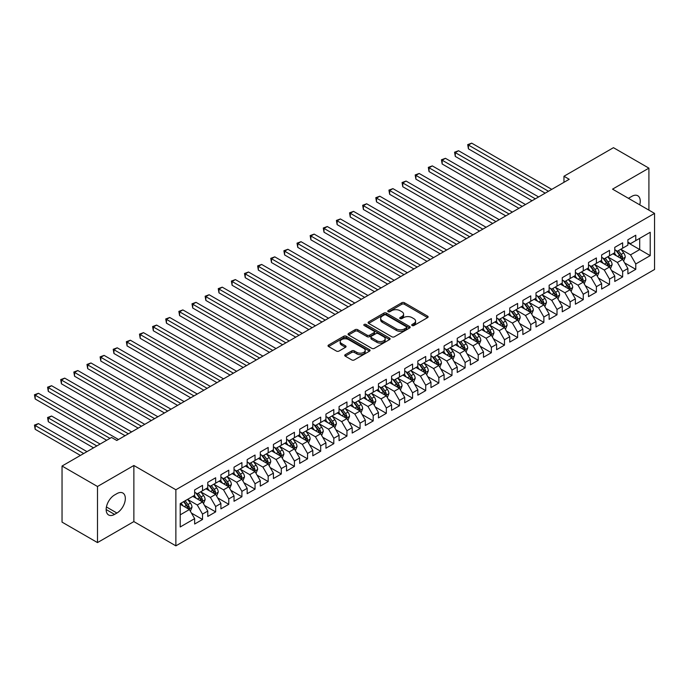 <?xml version="1.0" encoding="UTF-8"?>
<svg xmlns="http://www.w3.org/2000/svg" width="689" height="689" viewBox="0 0 689 689"><rect width="100%" height="100%" fill="white"/><g stroke="black" fill="none" stroke-linecap="round" stroke-linejoin="round"><path stroke-width="1.03" d="M412.1 325.527A1.275 0.741 0 0 0 413.9 325.527L427.593 317.62A1.826 1.051 0 0 0 428.127 316.871A1.826 1.051 0 0 0 427.593 316.13L404.4 302.738A1.826 1.051 0 0 0 401.825 302.738L388.131 310.644A1.275 0.741 0 0 0 387.752 311.161A1.275 0.741 0 0 0 388.131 311.686A1.275 0.741 0 0 0 389.931 311.686L391.705 310.661A5.831 3.367 0 0 1 399.956 310.661L401.885 311.781A5.831 3.367 0 0 1 403.59 314.158A5.831 3.367 0 0 1 401.885 316.535L400.111 317.56A1.275 0.741 0 0 0 399.741 318.085A1.275 0.741 0 0 0 400.111 318.602A1.275 0.741 0 0 0 401.92 318.602L403.685 317.577A5.831 3.367 0 0 1 411.936 317.577L413.874 318.697A5.831 3.367 0 0 1 415.579 321.074A5.831 3.367 0 0 1 413.874 323.46L412.1 324.485A1.275 0.741 0 0 0 411.721 325.001A1.275 0.741 0 0 0 412.1 325.527L412.1 324.485M345.249 354.671A1.826 1.051 0 0 0 344.715 355.412A1.826 1.051 0 0 0 345.249 356.161L351.752 359.916A1.826 1.051 0 0 0 354.335 359.916L369.537 351.132A1.826 1.051 0 0 0 370.071 350.391A1.826 1.051 0 0 0 369.537 349.65L346.343 336.258A1.826 1.051 0 0 0 343.768 336.258L328.558 345.034A1.826 1.051 0 0 0 328.024 345.775A1.826 1.051 0 0 0 328.558 346.524L336.421 351.063A1.826 1.051 0 0 0 338.997 351.063L345.508 347.308A1.826 1.051 0 0 0 346.042 346.558A1.826 1.051 0 0 0 345.508 345.818L341.606 343.561A4.875 2.816 0 0 1 340.177 341.572A4.875 2.816 0 0 1 343.191 338.971A4.875 2.816 0 0 1 348.505 339.582L363.775 348.401A4.875 2.816 0 0 1 365.196 350.391A4.875 2.816 0 0 1 362.19 352.992A4.875 2.816 0 0 1 356.876 352.38L354.335 350.916A1.826 1.051 0 0 0 351.752 350.916L345.249 354.671L345.249 356.161M97.493 486.494L97.493 542.587L133.864 521.59L133.864 465.497L97.493 486.494L62.044 466.031L111.54 437.455L116.794 440.486L569.209 179.286L563.964 176.255L563.964 182.318M133.864 465.497L175.876 489.758L654.55 213.392L654.55 269.485L175.876 545.852L175.876 489.758M648.909 210.136L648.909 168.142L612.538 189.139L654.55 213.392M648.909 168.142L613.46 147.679L563.964 176.255M391.834 336.775A1.826 1.051 0 0 0 394.409 336.775L409.619 327.998A1.826 1.051 0 0 0 410.153 327.249A1.826 1.051 0 0 0 409.619 326.508L386.417 313.116A1.826 1.051 0 0 0 383.842 313.116L368.641 321.892A1.826 1.051 0 0 0 368.107 322.641A1.826 1.051 0 0 0 368.641 323.382L391.834 336.775M364.705 325.802A1.275 0.741 0 0 1 365.997 325.975L365.997 324.459L389.578 338.075A1.826 1.051 0 0 1 390.112 338.824A1.826 1.051 0 0 1 389.578 339.565L374.368 348.341A1.826 1.051 0 0 1 371.793 348.341L348.6 334.949L348.6 333.467A1.826 1.051 0 0 0 348.066 334.208A1.826 1.051 0 0 0 348.6 334.949M348.6 333.467L355.102 329.704A1.826 1.051 0 0 1 357.686 329.704L367.091 335.138A1.826 1.051 0 0 0 369.666 335.138L373.989 332.649A1.826 1.051 0 0 0 374.515 331.9A1.826 1.051 0 0 0 373.989 331.159L364.188 325.501A1.275 0.741 0 0 1 363.818 324.984A1.275 0.741 0 0 1 364.602 324.304A1.275 0.741 0 0 1 365.997 324.459M627.894 242.726L639.711 249.547L639.711 238.334L650.218 232.271L635.775 240.607L635.775 235.225L627.894 239.772L627.894 245.155L622.649 248.186L622.649 242.804L614.769 247.351L614.769 252.734L609.515 255.765L609.515 250.383L601.643 254.93L601.643 260.313L596.39 263.344L596.39 257.962L588.509 262.509L588.509 267.892L583.264 270.923L583.264 265.541L575.384 270.088L575.384 275.471L570.13 278.502L570.13 273.128L562.258 277.676L562.258 283.05L557.005 286.081L557.005 280.707L549.124 285.255L549.124 290.637L543.871 293.669L543.871 288.286L535.999 292.834L535.999 298.216L530.745 301.248L530.745 295.865L522.865 300.413L522.865 305.795L517.62 308.827L517.62 303.444L509.739 307.992L509.739 313.374L504.486 316.406L504.486 311.023L496.614 315.571L496.614 320.953L491.36 323.985L491.36 318.602L483.48 323.15L483.48 328.532L478.226 331.564L478.226 326.181L470.354 330.729L470.354 336.111L465.101 339.143L465.101 333.76L457.22 338.308L457.22 343.69L451.975 346.722L451.975 341.339L444.095 345.887L444.095 351.269L438.841 354.301L438.841 348.918L430.969 353.474L430.969 358.848L425.716 361.88L425.716 356.506L417.835 361.053L417.835 366.436L412.582 369.468L412.582 364.085L404.71 368.632L404.71 374.015L399.456 377.047L399.456 371.664L391.576 376.211L391.576 381.594L386.331 384.626L386.331 379.243L378.45 383.79L378.45 389.173L373.197 392.205L373.197 386.822L365.325 391.369L365.325 396.752L360.071 399.784L360.071 394.401L352.191 398.948L352.191 404.331L346.946 407.363L346.946 401.98L339.066 406.527L339.066 411.91L333.812 414.942L333.812 409.559L325.94 414.106L325.94 419.489L320.686 422.521L320.686 417.138L312.806 421.685L312.806 427.068L307.552 430.1L307.552 424.717L299.681 429.273L299.681 434.647L294.427 437.679L294.427 432.304L286.546 436.852L286.546 442.235L281.301 445.266L281.301 439.883L273.421 444.431L273.421 449.814L268.167 452.845L268.167 447.462L260.296 452.01L260.296 457.393L255.042 460.424L255.042 455.041L247.162 459.589L247.162 464.972L241.908 468.003L241.908 462.62L234.036 467.168L234.036 472.551L228.782 475.582L228.782 470.199L220.902 474.747L220.902 480.13L215.657 483.161L215.657 477.778L207.777 482.326L207.777 487.709L202.523 490.74L202.523 485.357L194.651 489.905L194.651 495.288L180.208 503.625L180.208 526.973L194.651 518.636L189.397 509.541L180.208 504.236M650.218 232.271L650.218 255.619L635.775 263.956L630.521 254.861L621.004 249.358M624.682 262.931L635.775 269.339L635.775 263.956M635.775 269.339L627.894 273.886L627.894 268.503L622.649 271.535L617.396 262.44L607.879 256.945M611.556 270.51L622.649 276.918L622.649 271.535M622.649 276.918L614.769 281.465L614.769 276.082L609.515 279.114L604.27 270.019L594.745 264.524M598.422 278.089L609.515 284.497L609.515 279.114M609.515 284.497L601.643 289.044L601.643 283.661L596.39 286.693L591.136 277.598L581.619 272.103M585.297 285.668L596.39 292.076L596.39 286.693M596.39 292.076L588.509 296.623L588.509 291.24L583.264 294.272L578.011 285.177L568.494 279.682M572.163 293.247L583.264 299.655L583.264 294.272M583.264 299.655L575.384 304.202L575.384 298.819L570.13 301.851L564.877 292.756L555.36 287.261M559.037 300.826L570.13 307.234L570.13 301.851M570.13 307.234L562.258 311.781L562.258 306.398L557.005 309.43L551.751 300.335L542.234 294.84M545.912 308.405L557.005 314.813L557.005 309.43M557.005 314.813L549.124 319.36L549.124 313.977L543.871 317.009L538.626 307.914L529.1 302.419M532.778 315.993L543.871 322.392L543.871 317.009M543.871 322.392L535.999 326.939L535.999 321.556L530.745 324.588L525.492 315.493L515.975 309.998M519.652 323.572L530.745 329.971L530.745 324.588M530.745 329.971L522.865 334.518L522.865 329.135L517.62 332.176L512.366 323.072L502.849 317.577M506.527 331.151L517.62 337.55L517.62 332.176M517.62 337.55L509.739 342.097L509.739 336.723L504.486 339.755L499.232 330.66L489.715 325.156M493.393 338.73L504.486 345.137L504.486 339.755M504.486 345.137L496.614 349.685L496.614 344.302L491.36 347.334L486.107 338.239L476.59 332.744M480.267 346.309L491.36 352.716L491.36 347.334M491.36 352.716L483.48 357.264L483.48 351.881L478.226 354.913L472.981 345.818L463.456 340.323M467.133 353.888L478.226 360.295L478.226 354.913M478.226 360.295L470.354 364.843L470.354 359.46L465.101 362.492L459.847 353.397L450.33 347.902M454.008 361.467L465.101 367.874L465.101 362.492M465.101 367.874L457.22 372.422L457.22 367.039L451.975 370.071L446.722 360.976L437.205 355.481M440.882 369.046L451.975 375.453L451.975 370.071M451.975 375.453L444.095 380.001L444.095 374.618L438.841 377.65L433.596 368.555L424.071 363.06M427.748 376.625L438.841 383.032L438.841 377.65M438.841 383.032L430.969 387.58L430.969 382.197L425.716 385.229L420.462 376.134L410.945 370.639M414.623 384.204L425.716 390.611L425.716 385.229M425.716 390.611L417.835 395.159L417.835 389.776L412.582 392.808L407.337 383.713L397.82 378.218M401.489 391.791L412.582 398.19L412.582 392.808M412.582 398.19L404.71 402.738L404.71 397.355L399.456 400.387L394.203 391.292L384.686 385.797M388.363 399.37L399.456 405.769L399.456 400.387M399.456 405.769L391.576 410.317L391.576 404.934L386.331 407.974L381.077 398.871L371.56 393.376M375.238 406.949L386.331 413.348L386.331 407.974M386.331 413.348L378.45 417.896L378.45 412.522L373.197 415.553L367.952 406.45L358.426 400.955M362.104 414.528L373.197 420.927L373.197 415.553M373.197 420.927L365.325 425.483L365.325 420.101L360.071 423.132L354.818 414.037L345.301 408.543M348.978 422.107L360.071 428.515L360.071 423.132M360.071 428.515L352.191 433.062L352.191 427.68L346.946 430.711L341.692 421.616L332.176 416.122M335.844 429.686L346.946 436.094L346.946 430.711M346.946 436.094L339.066 440.641L339.066 435.259L333.812 438.29L328.558 429.195L319.041 423.701M322.719 437.265L333.812 443.673L333.812 438.29M333.812 443.673L325.94 448.22L325.94 442.838L320.686 445.869L315.433 436.774L305.916 431.28M309.594 444.844L320.686 451.252L320.686 445.869M320.686 451.252L312.806 455.799L312.806 450.417L307.552 453.448L302.307 444.353L292.782 438.859M296.459 452.423L307.552 458.831L307.552 453.448M307.552 458.831L299.681 463.378L299.681 457.996L294.427 461.027L289.173 451.932L279.656 446.438M283.334 460.002L294.427 466.41L294.427 461.027M294.427 466.41L286.546 470.957L286.546 465.575L281.301 468.606L276.048 459.511L266.531 454.017M270.2 467.59L281.301 473.989L281.301 468.606M281.301 473.989L273.421 478.536L273.421 473.154L268.167 476.185L262.914 467.09L253.397 461.596M257.075 475.169L268.167 481.568L268.167 476.185M268.167 481.568L260.296 486.115L260.296 480.733L255.042 483.773L249.788 474.669L240.272 469.175M243.949 482.748L255.042 489.147L255.042 483.773M255.042 489.147L247.162 493.694L247.162 488.32L241.908 491.352L236.663 482.248L227.137 476.754M230.815 490.327L241.908 496.726L241.908 491.352M241.908 496.726L234.036 501.282L234.036 495.899L228.782 498.931L223.529 489.836L214.012 484.333M217.69 497.906L228.782 504.314L228.782 498.931M228.782 504.314L220.902 508.861L220.902 503.478L215.657 506.51L210.403 497.415L200.887 491.92M204.564 505.485L215.657 511.893L215.657 506.51M215.657 511.893L207.777 516.44L207.777 511.057L202.523 514.089L197.269 504.994L187.752 499.499M191.43 513.064L202.523 519.472L202.523 514.089M202.523 519.472L194.651 524.019L194.651 518.636M194.651 492.256L197.269 493.772L202.523 490.74M180.208 514.847L189.397 509.541M207.777 484.677L210.403 486.193L215.657 483.161M197.269 504.994L202.523 501.962L192.808 496.347M207.777 511.057L202.523 501.962M220.902 477.098L223.529 478.614L228.782 475.582M210.403 497.415L215.657 494.383L205.942 488.768M220.902 503.478L215.657 494.383M234.036 469.519L236.663 471.035L241.908 468.003M223.529 489.836L228.782 486.804L219.068 481.189M234.036 495.899L228.782 486.804M247.162 461.94L249.788 463.456L255.042 460.424M236.663 482.248L241.908 479.217L232.193 473.61M247.162 488.32L241.908 479.217M260.296 454.361L262.914 455.877L268.167 452.845M249.788 474.669L255.042 471.638L245.327 466.031M260.296 480.733L255.042 471.638M273.421 446.782L276.048 448.298L281.301 445.266M262.914 467.09L268.167 464.059L258.453 458.452M273.421 473.154L268.167 464.059M286.546 439.194L289.173 440.719L294.427 437.679M276.048 459.511L281.301 456.48L271.587 450.873M286.546 465.575L281.301 456.48M299.681 431.615L302.307 433.131L307.552 430.1M289.173 451.932L294.427 448.901L284.712 443.294M299.681 457.996L294.427 448.901M312.806 424.036L315.433 425.552L320.686 422.521M302.307 444.353L307.552 441.322L297.837 435.715M312.806 450.417L307.552 441.322M325.94 416.457L328.558 417.973L333.812 414.942M315.433 436.774L320.686 433.743L310.972 428.136M325.94 442.838L320.686 433.743M339.066 408.878L341.692 410.394L346.946 407.363M328.558 429.195L333.812 426.164L324.097 420.548M339.066 435.259L333.812 426.164M352.191 401.299L354.818 402.815L360.071 399.784M341.692 421.616L346.946 418.585L337.222 412.969M352.191 427.68L346.946 418.585M365.325 393.72L367.952 395.236L373.197 392.205M354.818 414.037L360.071 411.006L350.356 405.39M365.325 420.101L360.071 411.006M378.45 386.141L381.077 387.657L386.331 384.626M367.952 406.45L373.197 403.418L363.482 397.811M378.45 412.522L373.197 403.418M391.576 378.562L394.203 380.078L399.456 377.047M381.077 398.871L386.331 395.839L376.616 390.232M391.576 404.934L386.331 395.839M404.71 370.983L407.337 372.499L412.582 369.468M394.203 391.292L399.456 388.26L389.741 382.653M404.71 397.355L399.456 388.26M417.835 363.404L420.462 364.92L425.716 361.88M407.337 383.713L412.582 380.681L402.867 375.074M417.835 389.776L412.582 380.681M430.969 355.817L433.596 357.333L438.841 354.301M420.462 376.134L425.716 373.102L416.001 367.495M430.969 382.197L425.716 373.102M444.095 348.238L446.722 349.754L451.975 346.722M433.596 368.555L438.841 365.523L429.126 359.916M444.095 374.618L438.841 365.523M457.22 340.659L459.847 342.175L465.101 339.143M446.722 360.976L451.975 357.944L442.26 352.337M457.22 367.039L451.975 357.944M470.354 333.08L472.981 334.596L478.226 331.564M459.847 353.397L465.101 350.365L455.386 344.75M470.354 359.46L465.101 350.365M483.48 325.501L486.107 327.017L491.36 323.985M472.981 345.818L478.226 342.786L468.511 337.171M483.48 351.881L478.226 342.786M496.614 317.922L499.232 319.438L504.486 316.406M486.107 338.239L491.36 335.207L481.645 329.592M496.614 344.302L491.36 335.207M509.739 310.343L512.366 311.859L517.62 308.827M499.232 330.66L504.486 327.619L494.771 322.013M509.739 336.723L504.486 327.619M522.865 302.764L525.492 304.28L530.745 301.248M512.366 323.072L517.62 320.041L507.905 314.434M522.865 329.135L517.62 320.041M535.999 295.185L538.626 296.701L543.871 293.669M525.492 315.493L530.745 312.462L521.03 306.855M535.999 321.556L530.745 312.462M549.124 287.606L551.751 289.122L557.005 286.081M538.626 307.914L543.871 304.882L534.156 299.276M549.124 313.977L543.871 304.882M562.258 280.018L564.877 281.534L570.13 278.502M551.751 300.335L557.005 297.303L547.29 291.697M562.258 306.398L557.005 297.303M575.384 272.439L578.011 273.955L583.264 270.923M564.877 292.756L570.13 289.724L560.415 284.118M575.384 298.819L570.13 289.724M588.509 264.86L591.136 266.376L596.39 263.344M578.011 285.177L583.264 282.146L573.541 276.539M588.509 291.24L583.264 282.146M601.643 257.281L604.27 258.797L609.515 255.765M591.136 277.598L596.39 274.567L586.675 268.951M601.643 283.661L596.39 274.567M614.769 249.702L617.396 251.218L622.649 248.186M604.27 270.019L609.515 266.988L599.8 261.372M614.769 276.082L609.515 266.988M627.894 242.123L630.521 243.639L635.775 240.607M617.396 262.44L622.649 259.409L612.934 253.793M627.894 268.503L622.649 259.409M62.044 466.031L62.044 522.124L97.493 542.587M133.864 521.59L175.876 545.852M630.521 254.861L639.711 249.547L650.218 255.619M639.728 204.831A11.885 6.864 120 0 0 637.781 195.754A11.885 6.864 120 0 0 631.839 196.339L629.47 197.709A11.885 6.864 120 0 0 628.48 198.346M114.563 494.986A11.885 6.864 120 0 0 106.795 505.459A11.885 6.864 120 0 0 108.621 514.976A11.885 6.864 120 0 0 114.563 514.39L116.923 513.029A11.885 6.864 120 0 0 124.692 502.557A11.885 6.864 120 0 0 122.866 493.031A11.885 6.864 120 0 0 116.923 493.625L114.563 494.986M412.608 325.699L413.874 324.975A5.831 3.367 0 0 0 415.579 322.59L415.579 321.074M403.59 314.158L403.59 315.674A5.831 3.367 0 0 1 401.885 318.051L400.619 318.783M427.568 317.629L404.4 304.254A1.826 1.051 0 0 0 401.825 304.254L388.639 311.867M409.619 326.508L409.619 327.998L386.417 314.632A1.826 1.051 0 0 0 383.842 314.632L368.658 323.399L368.641 321.892M406.398 327.775A1.275 0.741 0 0 0 406.768 327.249A1.275 0.741 0 0 0 406.398 326.732L386.038 314.976A1.275 0.741 0 0 0 384.229 314.976L382.361 316.053A5.831 3.367 0 0 0 380.655 318.439A5.831 3.367 0 0 0 382.361 320.816L396.278 328.851A5.831 3.367 0 0 0 404.529 328.851L406.398 327.775L406.398 329.29A1.275 0.741 0 0 0 406.768 328.765L406.768 327.249M380.655 318.439L380.655 319.954A5.831 3.367 0 0 0 382.361 322.331L382.361 320.816M406.398 329.29L404.529 330.367A5.831 3.367 0 0 1 396.278 330.367L382.361 322.331M348.625 334.966L355.102 331.22L355.102 329.704M374.515 331.9L374.515 333.416A1.826 1.051 0 0 1 373.989 334.165L369.666 336.654A1.826 1.051 0 0 1 367.091 336.654L357.686 331.22A1.826 1.051 0 0 0 355.102 331.22M365.997 325.975L389.552 339.582M376.849 340.771A4.875 2.816 0 0 0 382.162 341.382A4.875 2.816 0 0 0 385.177 338.781A4.875 2.816 0 0 0 383.747 336.792L378.364 333.691A1.826 1.051 0 0 0 375.789 333.691L371.474 336.18A1.826 1.051 0 0 0 370.94 336.921A1.826 1.051 0 0 0 371.474 337.67L376.849 340.771L376.849 342.287A4.875 2.816 0 0 0 382.162 342.898A4.875 2.816 0 0 0 385.177 340.297L385.177 338.781M370.94 336.921L370.94 338.437A1.826 1.051 0 0 0 371.474 339.186L371.474 337.67M376.849 342.287L371.474 339.186M365.196 350.391L365.196 351.907A4.875 2.816 0 0 1 362.19 354.508A4.875 2.816 0 0 1 356.876 353.896L354.335 352.432A1.826 1.051 0 0 0 351.752 352.432L345.275 356.17M340.177 341.572L340.177 343.088A4.875 2.816 0 0 0 341.606 345.077L341.606 343.561M345.508 345.818L345.508 347.308L341.606 345.077M369.537 349.65L369.537 351.132L346.343 337.774A1.826 1.051 0 0 0 343.768 337.774L328.584 346.533L328.558 345.034M623.623 261.088L625.242 257.118A4.918 2.842 -120 0 0 623.674 252.923L620.884 249.203M616.44 255.826L614.321 252.992M468.425 179.157L518.929 208.319L442.166 163.999L442.166 160.21L445.447 158.315L525.492 204.53M621.719 258.866L622.589 257.324A4.918 2.842 -120 0 0 621.185 254.37L618.395 250.641M616.801 250.874L620.246 255.473A2.506 1.447 60 0 1 620.703 256.23L622.589 257.324M615.932 250.374L619.609 255.274A4.918 2.842 60 0 1 621.013 258.237L621.116 258.521M548.47 191.258L468.425 145.043L471.707 143.148L551.751 189.363M545.188 193.153L468.425 148.841L468.425 145.043L467.702 144.63L471.707 143.148M468.425 148.841L467.702 144.63M610.488 268.667L612.116 264.697A4.918 2.842 -120 0 0 610.549 260.502L607.758 256.782M603.314 263.405L601.196 260.571M455.291 186.736L505.804 215.898L429.04 171.578L429.04 167.789L432.322 165.894L512.366 212.109M608.594 266.454L609.464 264.903A4.918 2.842 -120 0 0 608.051 261.949L605.261 258.22M603.667 258.453L607.112 263.052A2.506 1.447 60 0 1 607.569 263.818L609.464 264.903M602.806 257.953L606.475 262.853A4.918 2.842 60 0 1 607.887 265.816L607.982 266.1M597.363 276.246L598.991 272.276A4.918 2.842 -120 0 0 597.415 268.081L594.633 264.361M590.189 270.984L588.061 268.15M442.166 194.315L492.669 223.477L415.906 179.157L415.906 175.368L419.188 173.473L499.232 219.688M595.46 274.033L596.329 272.482A4.918 2.842 -120 0 0 594.926 269.528L592.135 265.799M590.542 266.032L593.987 270.631A2.506 1.447 60 0 1 594.443 271.397L596.329 272.482M589.681 265.532L593.35 270.433A4.918 2.842 60 0 1 594.753 273.395L594.857 273.679M535.344 198.845L455.291 152.631L458.573 150.736L538.626 196.951M532.054 200.74L455.291 156.42L455.291 152.631L454.568 152.209L458.573 150.736M455.291 156.42L454.568 152.209M522.21 206.424L441.442 159.788L445.447 158.315M442.166 163.999L441.442 159.788M584.229 283.825L585.857 279.855A4.918 2.842 -120 0 0 584.289 275.669L581.499 271.94M577.055 278.563L574.936 275.729M429.04 201.894L479.544 231.056L402.781 186.736L402.781 182.947L406.062 181.052L486.107 227.267M582.334 281.612L583.204 280.061A4.918 2.842 -120 0 0 581.792 277.107L579.01 273.387M577.416 273.611L580.861 278.21A2.506 1.447 60 0 1 581.318 278.976L583.204 280.061M576.547 273.111L580.216 278.012A4.918 2.842 60 0 1 581.628 280.974L581.731 281.258M571.103 291.404L572.731 287.434A4.918 2.842 -120 0 0 571.164 283.248L568.373 279.519M563.929 286.142L561.811 283.308M415.906 209.473L466.41 238.635L389.647 194.315L389.647 190.526L392.928 188.631L472.981 234.846M569.209 289.191L570.079 287.649A4.918 2.842 -120 0 0 568.666 284.686L565.876 280.966M564.282 281.198L567.727 285.789A2.506 1.447 60 0 1 568.184 286.555L570.079 287.649M563.421 280.699L567.09 285.599A4.918 2.842 60 0 1 568.503 288.553L568.597 288.837M509.085 214.003L428.317 167.367L432.322 165.894M429.04 171.578L428.317 167.367M495.951 221.582L415.183 174.946L419.188 173.473M415.906 179.157L415.183 174.946M557.978 298.983L559.606 295.013A4.918 2.842 -120 0 0 558.03 290.827L555.239 287.098M550.795 293.721L548.677 290.896M402.781 217.052L453.284 246.214L376.521 201.894L376.521 198.105L379.803 196.21L459.847 242.425M556.075 296.77L556.945 295.228A4.918 2.842 -120 0 0 555.541 292.265L552.75 288.545M551.157 288.777L554.602 293.376A2.506 1.447 60 0 1 555.058 294.134L556.945 295.228M550.287 288.278L553.965 293.178A4.918 2.842 60 0 1 555.368 296.132L555.472 296.416M482.825 229.161L402.057 182.533L406.062 181.052M402.781 186.736L402.057 182.533M544.844 306.571L546.472 302.592A4.918 2.842 -120 0 0 544.904 298.406L542.114 294.685M537.67 301.3L535.551 298.475M389.647 224.64L440.159 253.793L363.396 209.473L363.396 205.684L366.677 203.789L446.722 250.004M542.949 304.349L543.819 302.807A4.918 2.842 -120 0 0 542.407 299.844L539.616 296.124M538.031 296.356L541.476 300.955A2.506 1.447 60 0 1 541.924 301.713L543.819 302.807M537.162 295.857L540.831 300.757A4.918 2.842 60 0 1 542.243 303.711L542.338 303.995M469.7 236.74L388.932 190.112L392.928 188.631M389.647 194.315L388.932 190.112M531.719 314.15L533.346 310.171A4.918 2.842 -120 0 0 531.77 305.985L528.988 302.264M524.544 308.879L522.417 306.054M376.521 232.219L427.025 261.372L350.262 217.052L350.262 213.263L353.543 211.368L433.588 257.583M529.815 311.928L530.685 310.386A4.918 2.842 -120 0 0 529.281 307.423L526.491 303.703M524.897 303.935L528.342 308.534A2.506 1.447 60 0 1 528.799 309.292L530.685 310.386M524.036 303.436L527.705 308.336A4.918 2.842 60 0 1 529.109 311.29L529.212 311.574M518.584 321.729L520.212 317.758A4.918 2.842 -120 0 0 518.645 313.564L515.854 309.843M511.41 316.458L509.292 313.633M363.396 239.798L413.9 268.951L337.136 224.64L337.136 220.842L340.418 218.947L420.462 265.162M516.69 319.507L517.56 317.965A4.918 2.842 -120 0 0 516.147 315.002L513.365 311.282M511.772 311.514L515.217 316.113A2.506 1.447 60 0 1 515.673 316.871L517.56 317.965M510.902 311.015L514.58 315.915A4.918 2.842 60 0 1 515.983 318.878L516.087 319.162M505.459 329.308L507.087 325.337A4.918 2.842 -120 0 0 505.519 321.143L502.729 317.422M498.285 324.045L496.166 321.212M350.262 247.377L400.765 276.539L324.002 232.219L324.002 228.429L327.292 226.535L407.337 272.741M503.564 327.086L504.434 325.544A4.918 2.842 -120 0 0 503.022 322.581L500.231 318.861M498.638 319.093L502.083 323.692A2.506 1.447 60 0 1 502.539 324.45L504.434 325.544M497.777 318.594L501.446 323.494A4.918 2.842 60 0 1 502.858 326.457L502.953 326.741M492.334 336.887L493.961 332.916A4.918 2.842 -120 0 0 492.385 328.722L489.595 325.001M485.151 331.624L483.032 328.791M337.136 254.956L387.64 284.118L310.877 239.798L310.877 236.008L314.158 234.114L394.203 280.328M490.43 334.665L491.3 333.123A4.918 2.842 -120 0 0 489.896 330.16L487.106 326.44M485.512 326.672L488.957 331.271A2.506 1.447 60 0 1 489.414 332.029L491.3 333.123M484.643 326.173L488.32 331.073A4.918 2.842 60 0 1 489.724 334.036L489.827 334.32M479.199 344.466L480.827 340.495A4.918 2.842 -120 0 0 479.26 336.301L476.469 332.58M472.025 339.203L469.907 336.37M324.002 262.535L374.515 291.697L297.751 247.377L297.751 243.587L301.033 241.693L381.077 287.907M477.305 342.252L478.175 340.702A4.918 2.842 -120 0 0 476.762 337.748L473.972 334.019M472.387 334.251L475.832 338.85A2.506 1.447 60 0 1 476.28 339.617L478.175 340.702M471.517 333.752L475.186 338.652A4.918 2.842 60 0 1 476.599 341.615L476.693 341.899M466.074 352.045L467.702 348.074A4.918 2.842 -120 0 0 466.134 343.88L463.344 340.159M458.9 346.782L456.773 343.949M310.877 270.114L361.38 299.276L284.617 254.956L284.617 251.166L287.899 249.272L367.952 295.486M464.171 349.831L465.041 348.281A4.918 2.842 -120 0 0 463.637 345.327L460.846 341.598M459.253 341.83L462.698 346.429A2.506 1.447 60 0 1 463.154 347.196L465.041 348.281M458.392 341.331L462.061 346.231A4.918 2.842 60 0 1 463.464 349.194L463.568 349.478M452.94 359.624L454.568 355.653A4.918 2.842 -120 0 0 453 351.468L450.21 347.738M445.766 354.361L443.647 351.528M297.751 277.693L348.255 306.855L271.492 262.535L271.492 258.745L274.773 256.851L354.818 303.065M451.045 357.41L451.915 355.86A4.918 2.842 -120 0 0 450.503 352.906L447.721 349.185M446.127 349.409L449.572 354.008A2.506 1.447 60 0 1 450.029 354.775L451.915 355.86M445.258 348.91L448.935 353.81A4.918 2.842 60 0 1 450.339 356.773L450.442 357.057M439.815 367.203L441.442 363.232A4.918 2.842 -120 0 0 439.875 359.047L437.084 355.317M432.64 361.94L430.522 359.107M284.617 285.272L335.13 314.434L258.358 270.114L258.358 266.324L261.648 264.43L341.692 310.644M437.92 364.989L438.79 363.439A4.918 2.842 -120 0 0 437.377 360.485L434.587 356.764M432.993 356.997L436.438 361.587A2.506 1.447 60 0 1 436.895 362.354L438.79 363.439M432.132 356.497L435.801 361.389A4.918 2.842 60 0 1 437.214 364.352L437.308 364.636M426.689 374.782L428.317 370.811A4.918 2.842 -120 0 0 426.741 366.626L423.959 362.896M419.506 369.519L417.388 366.694M271.492 292.851L321.996 322.013L245.232 277.693L245.232 273.903L248.514 272.009L328.558 318.223M424.786 372.568L425.656 371.026A4.918 2.842 -120 0 0 424.252 368.064L421.461 364.343M419.868 364.576L423.313 369.175A2.506 1.447 60 0 1 423.769 369.933L425.656 371.026M419.007 364.076L422.676 368.977A4.918 2.842 60 0 1 424.079 371.931L424.183 372.215M413.555 382.369L415.183 378.39A4.918 2.842 -120 0 0 413.615 374.205L410.825 370.484M406.381 377.098L404.262 374.273M258.358 300.438L308.87 329.592L232.107 285.272L232.107 281.482L235.388 279.588L315.433 325.802M411.66 380.147L412.53 378.606A4.918 2.842 -120 0 0 411.118 375.643L408.327 371.922M406.743 372.155L410.188 376.754A2.506 1.447 60 0 1 410.635 377.512L412.53 378.606M405.873 371.655L409.542 376.556A4.918 2.842 60 0 1 410.954 379.51L411.049 379.794M400.43 389.948L402.057 385.969A4.918 2.842 -120 0 0 400.49 381.784L397.699 378.063M393.255 384.677L391.137 381.852M245.232 308.017L295.736 337.171L218.973 292.851L218.973 289.061L222.254 287.167L302.307 333.381M398.526 387.726L399.396 386.184A4.918 2.842 -120 0 0 397.992 383.222L395.202 379.501M393.608 379.734L397.053 384.333A2.506 1.447 60 0 1 397.51 385.091L399.396 386.184M392.747 379.234L396.416 384.135A4.918 2.842 60 0 1 397.829 387.089L397.923 387.373M387.304 397.527L388.923 393.557A4.918 2.842 -120 0 0 387.356 389.363L384.565 385.642M380.121 392.256L378.003 389.431M232.107 315.596L282.611 344.75L205.847 300.438L205.847 296.64L209.129 294.746L289.173 340.96M385.401 395.305L386.271 393.763A4.918 2.842 -120 0 0 384.867 390.801L382.076 387.08M380.483 387.313L383.928 391.912A2.506 1.447 60 0 1 384.384 392.67L386.271 393.763M379.613 386.813L383.291 391.714A4.918 2.842 60 0 1 384.695 394.668L384.798 394.961M374.17 405.106L375.798 401.136A4.918 2.842 -120 0 0 374.23 396.942L371.44 393.221M366.996 399.844L364.877 397.01M218.973 323.175L269.485 352.337L192.722 308.017L192.722 304.228L196.003 302.333L276.048 348.539M372.275 402.884L373.145 401.342A4.918 2.842 -120 0 0 371.733 398.38L368.942 394.659M367.349 394.892L370.794 399.491A2.506 1.447 60 0 1 371.25 400.249L373.145 401.342M366.488 394.392L370.157 399.293A4.918 2.842 60 0 1 371.569 402.255L371.664 402.54M361.045 412.685L362.672 408.715A4.918 2.842 -120 0 0 361.096 404.521L358.314 400.8M353.87 407.423L351.743 404.589M205.847 330.754L256.351 359.916L179.588 315.596L179.588 311.807L182.869 309.912L262.914 356.127M359.141 410.463L360.011 408.921A4.918 2.842 -120 0 0 358.607 405.959L355.817 402.238M354.224 402.471L357.669 407.07A2.506 1.447 60 0 1 358.125 407.828L360.011 408.921M353.362 401.971L357.031 406.872A4.918 2.842 60 0 1 358.435 409.834L358.538 410.119M347.911 420.264L349.538 416.294A4.918 2.842 -120 0 0 347.971 412.1L345.18 408.379M340.736 415.002L338.618 412.168M192.722 338.333L243.226 367.495L166.462 323.175L166.462 319.386L169.744 317.491L249.788 363.706M346.016 418.042L346.886 416.5A4.918 2.842 -120 0 0 345.473 413.546L342.691 409.817M341.098 410.05L344.543 414.649A2.506 1.447 60 0 1 345 415.415L346.886 416.5M340.228 409.55L343.897 414.451A4.918 2.842 60 0 1 345.31 417.413L345.413 417.698M334.785 427.843L336.413 423.873A4.918 2.842 -120 0 0 334.845 419.679L332.055 415.958M327.611 422.581L325.492 419.747M179.588 345.912L230.092 375.074L153.328 330.754L153.328 326.965L156.61 325.07L236.663 371.285M332.882 425.63L333.752 424.079A4.918 2.842 -120 0 0 332.348 421.125L329.557 417.396M327.964 417.629L331.409 422.228A2.506 1.447 60 0 1 331.865 422.994L333.752 424.079M327.103 417.129L330.772 422.03A4.918 2.842 60 0 1 332.184 424.992L332.279 425.277M321.66 435.422L323.287 431.452A4.918 2.842 -120 0 0 321.711 427.266L318.921 423.537M314.477 430.16L312.358 427.326M166.462 353.491L216.966 382.653L140.203 338.333L140.203 334.544L143.484 332.649L223.529 378.864M319.756 433.209L320.626 431.658A4.918 2.842 -120 0 0 319.222 428.704L316.432 424.975M314.839 425.208L318.284 429.807A2.506 1.447 60 0 1 318.74 430.573L320.626 431.658M313.969 424.708L317.646 429.609A4.918 2.842 60 0 1 319.05 432.571L319.153 432.856M308.526 443.001L310.153 439.031A4.918 2.842 -120 0 0 308.586 434.845L305.795 431.116M301.351 437.739L299.233 434.905M153.328 361.07L203.841 390.232L127.077 345.912L127.077 342.123L130.359 340.228L210.403 386.443M306.631 440.788L307.501 439.237A4.918 2.842 -120 0 0 306.088 436.283L303.298 432.563M301.713 432.795L305.149 437.386A2.506 1.447 60 0 1 305.606 438.152L307.501 439.237M300.843 432.296L304.512 437.188A4.918 2.842 60 0 1 305.925 440.15L306.019 440.435M295.4 450.58L297.028 446.61A4.918 2.842 -120 0 0 295.452 442.424L292.67 438.695M288.226 445.318L286.099 442.493M140.203 368.649L190.707 397.811L113.943 353.491L113.943 349.702L117.225 347.807L197.269 394.022M293.497 448.367L294.367 446.825A4.918 2.842 -120 0 0 292.963 443.862L290.172 440.142M288.579 440.374L292.024 444.973A2.506 1.447 60 0 1 292.481 445.731L294.367 446.825M287.718 439.875L291.387 444.775A4.918 2.842 60 0 1 292.791 447.729L292.894 448.014M282.266 458.168L283.894 454.189A4.918 2.842 -120 0 0 282.326 450.003L279.536 446.283M275.092 452.897L272.973 450.072M127.077 376.237L177.581 405.39L100.818 361.07L100.818 357.281L104.099 355.386L184.144 401.601M280.371 455.946L281.241 454.404A4.918 2.842 -120 0 0 279.829 451.441L277.047 447.721M275.454 447.953L278.899 452.552A2.506 1.447 60 0 1 279.355 453.31L281.241 454.404M274.584 447.454L278.253 452.354A4.918 2.842 60 0 1 279.665 455.308L279.768 455.593M269.141 465.747L270.768 461.768A4.918 2.842 -120 0 0 269.201 457.582L266.41 453.862M261.966 460.476L259.848 457.651M113.943 383.816L164.447 412.969L87.684 368.649L87.684 364.86L90.965 362.965L171.018 409.18M267.246 463.525L268.116 461.983A4.918 2.842 -120 0 0 266.703 459.02L263.913 455.3M262.32 455.532L265.765 460.131A2.506 1.447 60 0 1 266.221 460.889L268.116 461.983M261.458 455.033L265.127 459.933A4.918 2.842 60 0 1 266.54 462.887L266.634 463.172M456.566 244.319L375.798 197.691L379.803 196.21M376.521 201.894L375.798 197.691M443.44 251.898L362.672 205.27L366.677 203.789M363.396 209.473L362.672 205.27M430.306 259.477L349.538 212.849L353.543 211.368M350.262 217.052L349.538 212.849M417.181 267.056L336.413 220.428L340.418 218.947M337.136 224.64L336.413 220.428M404.055 274.644L323.287 228.007L327.292 226.535M324.002 232.219L323.287 228.007M390.921 282.223L310.153 235.586L314.158 234.114M310.877 239.798L310.153 235.586M377.796 289.802L297.028 243.165L301.033 241.693M297.751 247.377L297.028 243.165M364.662 297.381L283.894 250.744L287.899 249.272M284.617 254.956L283.894 250.744M351.536 304.96L270.768 258.332L274.773 256.851M271.492 262.535L270.768 258.332M338.411 312.539L257.643 265.911L261.648 264.43M258.358 270.114L257.643 265.911M325.277 320.118L244.509 273.49L248.514 272.009M245.232 277.693L244.509 273.49M312.151 327.697L231.383 281.069L235.388 279.588M232.107 285.272L231.383 281.069M299.017 335.276L218.249 288.648L222.254 287.167M218.973 292.851L218.249 288.648M285.892 342.855L205.124 296.227L209.129 294.746M205.847 300.438L205.124 296.227M272.766 350.443L191.998 303.806L196.003 302.333M192.722 308.017L191.998 303.806M259.632 358.022L178.864 311.385L182.869 309.912M179.588 315.596L178.864 311.385M246.507 365.601L165.739 318.964L169.744 317.491M166.462 323.175L165.739 318.964M233.382 373.18L152.613 326.543L156.61 325.07M153.328 330.754L152.613 326.543M220.247 380.759L139.479 334.131L143.484 332.649M140.203 338.333L139.479 334.131M207.122 388.338L126.354 341.71L130.359 340.228M127.077 345.912L126.354 341.71M193.988 395.917L113.22 349.289L117.225 347.807M113.943 353.491L113.22 349.289M256.015 473.326L257.643 469.355A4.918 2.842 -120 0 0 256.067 465.161L253.276 461.441M248.832 468.055L246.714 465.23M100.818 391.395L151.322 420.548L74.558 376.237L74.558 372.439L77.84 370.544L157.884 416.759M254.112 471.104L254.982 469.562A4.918 2.842 -120 0 0 253.578 466.599L250.787 462.879M249.194 463.111L252.639 467.71A2.506 1.447 60 0 1 253.096 468.468L254.982 469.562M248.324 462.612L252.002 467.512A4.918 2.842 60 0 1 253.406 470.466L253.509 470.759M180.862 403.496L100.094 356.868L104.099 355.386M100.818 361.07L100.094 356.868M242.881 480.905L244.509 476.934A4.918 2.842 -120 0 0 242.941 472.74L240.151 469.02M235.707 475.643L233.588 472.809M87.684 398.974L138.196 428.136L61.433 383.816L61.433 380.027L64.714 378.132L144.759 424.338M240.986 478.683L241.856 477.141A4.918 2.842 -120 0 0 240.444 474.178L237.653 470.458M236.069 470.69L239.514 475.289A2.506 1.447 60 0 1 239.961 476.047L241.856 477.141M235.199 470.191L238.868 475.091A4.918 2.842 60 0 1 240.28 478.054L240.375 478.338M167.737 411.075L86.969 364.447L90.974 362.965M87.684 368.649L86.969 364.447M229.756 488.484L231.383 484.513A4.918 2.842 -120 0 0 229.807 480.319L227.026 476.599M222.581 483.222L220.454 480.388M74.558 406.553L125.062 435.715L48.299 391.395L48.299 387.606L51.58 385.711L131.633 431.925M227.852 486.262L228.722 484.72A4.918 2.842 -120 0 0 227.318 481.757L224.528 478.037M222.935 478.269L226.38 482.868A2.506 1.447 60 0 1 226.836 483.626L228.722 484.72M222.073 477.77L225.742 482.67A4.918 2.842 60 0 1 227.146 485.633L227.249 485.917M154.603 418.654L73.835 372.026L77.84 370.544M74.558 376.237L73.835 372.026M216.622 496.063L218.249 492.092A4.918 2.842 -120 0 0 216.682 487.898L213.891 484.178M209.447 490.801L207.329 487.967M61.433 414.132L106.683 440.262L35.173 398.974L35.173 395.185L38.455 393.29L118.499 439.504M214.727 493.841L215.597 492.299A4.918 2.842 -120 0 0 214.184 489.345L211.402 485.616M209.809 485.848L213.254 490.447A2.506 1.447 60 0 1 213.711 491.214L215.597 492.299M208.939 485.349L212.617 490.249A4.918 2.842 60 0 1 214.021 493.212L214.124 493.496M141.478 426.233L60.71 379.605L64.714 378.132M61.433 383.816L60.71 379.605M203.496 503.642L205.124 499.671A4.918 2.842 -120 0 0 203.556 495.477L200.766 491.757M196.322 498.38L194.203 495.546M100.12 444.052L51.58 416.027L48.299 417.922L48.299 421.711L93.558 447.841M201.601 501.428L202.471 499.878A4.918 2.842 -120 0 0 201.059 496.924L198.268 493.195M196.675 493.427L200.12 498.026A2.506 1.447 60 0 1 200.577 498.793L202.471 499.878M195.814 492.928L199.483 497.828A4.918 2.842 60 0 1 200.895 500.791L200.99 501.075M48.299 421.711L47.575 417.508L96.839 445.947M47.575 417.508L51.58 416.027M128.343 433.82L47.575 387.184L51.58 385.711M48.299 391.395L47.575 387.184M190.371 511.221L191.998 507.25A4.918 2.842 -120 0 0 190.422 503.065L187.632 499.336M183.188 505.959L181.069 503.125M86.995 451.631L38.455 423.606L35.173 425.501L35.173 429.29L80.424 455.42M188.467 509.007L189.337 507.457A4.918 2.842 -120 0 0 187.933 504.503L185.143 500.774M183.911 501.489L186.995 505.605A2.506 1.447 60 0 1 187.451 506.372L189.337 507.457M183.567 501.687L186.357 505.407A4.918 2.842 60 0 1 187.761 508.37L187.864 508.654M35.173 429.29L34.45 425.087L83.705 453.526M34.45 425.087L38.455 423.606M109.964 438.368L34.45 394.763L38.455 393.29M35.173 398.974L34.45 394.763M413.874 324.975L413.874 323.46M400.111 318.602L400.111 317.56M401.885 318.051L401.885 316.535M388.131 311.686L388.131 310.644M401.825 304.254L401.825 302.738M404.4 304.254L404.4 302.738M427.593 317.62L427.593 316.13M383.842 314.632L383.842 313.116M386.417 314.632L386.417 313.116M396.278 330.367L396.278 328.851M404.529 330.367L404.529 328.851M357.686 331.22L357.686 329.704M367.091 336.654L367.091 335.138M369.666 336.654L369.666 335.138M373.989 334.165L373.989 332.649M389.578 339.565L389.578 338.075M351.752 352.432L351.752 350.916M354.335 352.432L354.335 350.916M356.876 353.896L356.876 352.38M343.768 337.774L343.768 336.258M346.343 337.774L346.343 336.258M106.158 509.541L114.563 514.39M106.425 506.966L116.923 513.029M622.029 259.047L625.216 257.212M621.185 254.37L623.674 252.923M617.551 256.463L619.609 255.274M608.904 266.626L612.082 264.791M608.051 261.949L610.549 260.502M604.425 264.042L606.475 262.853M595.77 274.205L598.956 272.37M594.926 269.528L597.415 268.081M591.291 271.621L593.35 270.433M582.644 281.792L585.831 279.949M581.792 277.107L584.289 275.669M578.166 279.2L580.216 278.012M569.519 289.371L572.697 287.528M568.666 284.686L571.164 283.248M565.032 286.779L567.09 285.599M556.385 296.95L559.571 295.107M555.541 292.265L558.03 290.827M551.906 294.358L553.965 293.178M543.259 304.529L546.437 302.686M542.407 299.844L544.904 298.406M538.781 301.946L540.831 300.757M530.125 312.108L533.312 310.265M529.281 307.423L531.77 305.985M525.647 309.525L527.705 308.336M517 319.687L520.186 317.853M516.147 315.002L518.645 313.564M512.521 317.104L514.58 315.915M503.874 327.266L507.052 325.432M503.022 322.581L505.519 321.143M499.387 324.683L501.446 323.494M490.74 334.845L493.927 333.011M489.896 330.16L492.385 328.722M486.262 332.262L488.32 331.073M477.615 342.424L480.793 340.59M476.762 337.748L479.26 336.301M473.136 339.841L475.186 338.652M464.481 350.003L467.667 348.169M463.637 345.327L466.134 343.88M460.002 347.42L462.061 346.231M451.355 357.582L454.542 355.748M450.503 352.906L453 351.468M446.877 354.999L448.935 353.81M438.23 365.17L441.408 363.327M437.377 360.485L439.875 359.047M433.743 362.578L435.801 361.389M425.096 372.749L428.282 370.906M424.252 368.064L426.741 366.626M420.617 370.157L422.676 368.977M411.97 380.328L415.157 378.485M411.118 375.643L413.615 374.205M407.492 377.736L409.542 376.556M398.836 387.907L402.023 386.064M397.992 383.222L400.49 381.784M394.358 385.323L396.416 384.135M385.711 395.486L388.897 393.652M384.867 390.801L387.356 389.363M381.232 392.902L383.291 391.714M372.585 403.065L375.763 401.231M371.733 398.38L374.23 396.942M368.107 400.481L370.157 399.293M359.451 410.644L362.638 408.81M358.607 405.959L361.096 404.521M354.973 408.06L357.031 406.872M346.326 418.223L349.512 416.389M345.473 413.546L347.971 412.1M341.847 415.639L343.897 414.451M333.2 425.802L336.378 423.968M332.348 421.125L334.845 419.679M328.713 423.218L330.772 422.03M320.066 433.381L323.253 431.547M319.222 428.704L321.711 427.266M315.588 430.797L317.646 429.609M306.941 440.969L310.119 439.126M306.088 436.283L308.586 434.845M302.462 438.376L304.512 437.188M293.807 448.548L296.993 446.705M292.963 443.862L295.452 442.424M289.328 445.955L291.387 444.775M280.681 456.127L283.868 454.284M279.829 451.441L282.326 450.003M276.203 453.534L278.253 452.354M267.556 463.706L270.734 461.863M266.703 459.02L269.201 457.582M263.069 461.122L265.127 459.933M254.422 471.285L257.608 469.45M253.578 466.599L256.067 465.161M249.943 468.701L252.002 467.512M241.296 478.864L244.474 477.029M240.444 474.178L242.941 472.74M236.818 476.28L238.868 475.091M228.162 486.443L231.349 484.608M227.318 481.757L229.807 480.319M223.684 483.859L225.742 482.67M215.037 494.022L218.224 492.187M214.184 489.345L216.682 487.898M210.558 491.438L212.617 490.249M201.911 501.601L205.089 499.766M201.059 496.924L203.556 495.477M197.424 499.017L199.483 497.828M188.777 509.18L191.964 507.345M187.933 504.503L190.422 503.065M184.299 506.596L186.357 505.407"/></g></svg>
